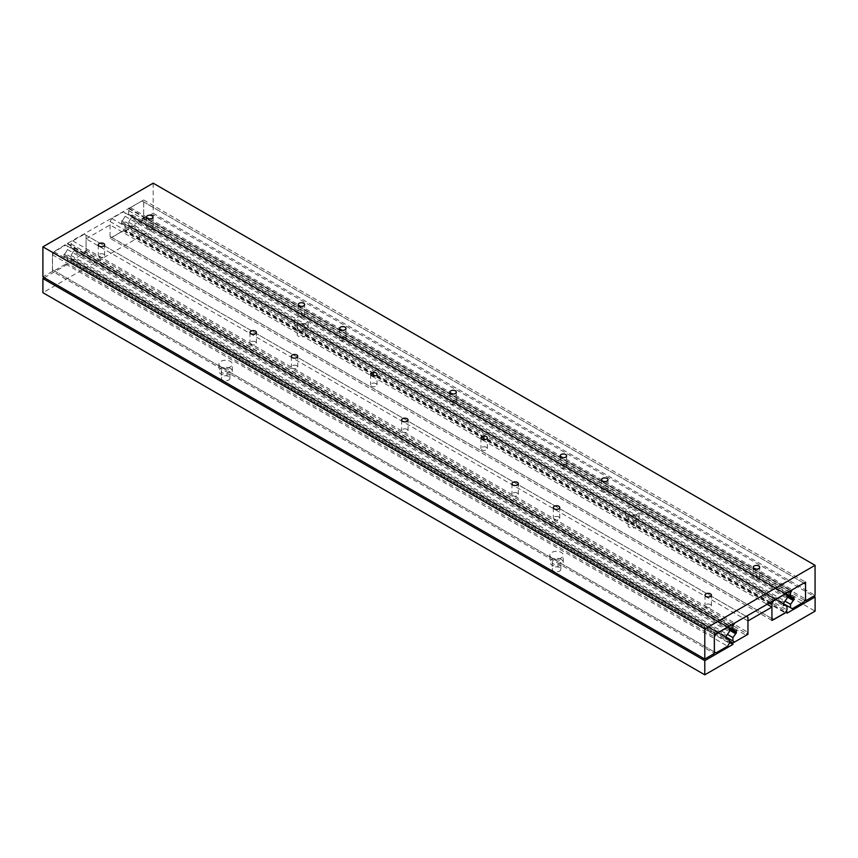 <?xml version="1.0" encoding="UTF-8"?>
<svg xmlns="http://www.w3.org/2000/svg" width="858" height="858" viewBox="0 0 858 858"><rect width="100%" height="100%" fill="white"/><g stroke="black" fill="none" stroke-linecap="round" stroke-linejoin="round"><path stroke-width="0.64" stroke-dasharray="4.29 3.22" d="M304.504 325.6A4.311 2.488 0 0 0 299.807 325.064A4.311 2.488 0 0 0 297.147 327.359A4.311 2.488 0 0 0 298.402 329.118A4.311 2.488 0 0 0 303.099 329.654A4.311 2.488 0 0 0 305.759 327.359A4.311 2.488 0 0 0 304.504 325.6M304.504 332.732A4.311 2.488 0 0 0 299.807 332.196A4.311 2.488 0 0 0 297.147 334.491A4.311 2.488 0 0 0 298.402 336.25A4.311 2.488 0 0 0 303.099 336.786A4.311 2.488 0 0 0 305.759 334.491A4.311 2.488 0 0 0 304.504 332.732M296.707 323.058A6.703 3.872 180 0 1 294.744 320.324A6.703 3.872 180 0 1 298.884 316.741A6.703 3.872 180 0 1 306.199 317.578A6.703 3.872 180 0 1 308.161 320.324A6.703 3.872 180 0 1 304.022 323.895A6.703 3.872 180 0 1 296.707 323.058M306.199 324.624A6.703 3.872 0 0 0 298.884 323.777A6.703 3.872 0 0 0 294.744 327.359A6.703 3.872 0 0 0 296.707 330.094A6.703 3.872 0 0 0 304.022 330.941A6.703 3.872 0 0 0 308.161 327.359A6.703 3.872 0 0 0 306.199 324.624M559.598 560.456A4.311 2.488 0 0 0 554.901 559.909A4.311 2.488 0 0 0 552.241 562.215A4.311 2.488 0 0 0 553.507 563.974A4.311 2.488 0 0 0 558.204 564.51A4.311 2.488 0 0 0 560.864 562.215A4.311 2.488 0 0 0 559.598 560.456M559.598 567.588A4.311 2.488 0 0 0 554.901 567.052A4.311 2.488 0 0 0 552.241 569.347A4.311 2.488 0 0 0 553.507 571.106A4.311 2.488 0 0 0 558.204 571.643A4.311 2.488 0 0 0 560.864 569.347A4.311 2.488 0 0 0 559.598 567.588M551.812 557.915A6.703 3.872 180 0 1 549.849 555.18A6.703 3.872 180 0 1 553.989 551.597A6.703 3.872 180 0 1 561.293 552.434A6.703 3.872 180 0 1 563.256 555.18A6.703 3.872 180 0 1 559.116 558.751A6.703 3.872 180 0 1 551.812 557.915M561.293 559.47A6.703 3.872 0 0 0 553.989 558.633A6.703 3.872 0 0 0 549.849 562.215A6.703 3.872 0 0 0 551.812 564.95A6.703 3.872 0 0 0 559.116 565.787A6.703 3.872 0 0 0 563.256 562.215A6.703 3.872 0 0 0 561.293 559.47M228.657 369.39A4.311 2.488 0 0 0 223.959 368.843A4.311 2.488 0 0 0 221.3 371.149A4.311 2.488 0 0 0 222.565 372.908A4.311 2.488 0 0 0 227.263 373.445A4.311 2.488 0 0 0 229.923 371.149A4.311 2.488 0 0 0 228.657 369.39M228.657 376.523A4.311 2.488 0 0 0 223.959 375.976A4.311 2.488 0 0 0 221.3 378.281A4.311 2.488 0 0 0 222.565 380.04A4.311 2.488 0 0 0 227.263 380.577A4.311 2.488 0 0 0 229.923 378.281A4.311 2.488 0 0 0 228.657 376.523M220.871 366.849A6.703 3.872 180 0 1 218.908 364.103A6.703 3.872 180 0 1 223.048 360.532A6.703 3.872 180 0 1 230.352 361.368A6.703 3.872 180 0 1 232.325 364.103A6.703 3.872 180 0 1 228.174 367.685A6.703 3.872 180 0 1 220.871 366.849M230.352 368.404A6.703 3.872 0 0 0 223.048 367.567A6.703 3.872 0 0 0 218.908 371.149A6.703 3.872 0 0 0 220.871 373.884A6.703 3.872 0 0 0 228.174 374.721A6.703 3.872 0 0 0 232.325 371.149A6.703 3.872 0 0 0 230.352 368.404M635.446 516.666A4.311 2.488 0 0 0 630.748 516.13A4.311 2.488 0 0 0 628.088 518.425A4.311 2.488 0 0 0 629.343 520.184A4.311 2.488 0 0 0 634.041 520.72A4.311 2.488 0 0 0 636.7 518.425A4.311 2.488 0 0 0 635.446 516.666M635.446 523.798A4.311 2.488 0 0 0 630.748 523.262A4.311 2.488 0 0 0 628.088 525.557A4.311 2.488 0 0 0 629.343 527.316A4.311 2.488 0 0 0 634.041 527.863A4.311 2.488 0 0 0 636.7 525.557A4.311 2.488 0 0 0 635.446 523.798M627.648 514.124A6.703 3.872 180 0 1 625.686 511.389A6.703 3.872 180 0 1 629.826 507.807A6.703 3.872 180 0 1 637.14 508.655A6.703 3.872 180 0 1 639.103 511.389A6.703 3.872 180 0 1 634.963 514.972A6.703 3.872 180 0 1 627.648 514.124M637.14 515.69A6.703 3.872 0 0 0 629.826 514.843A6.703 3.872 0 0 0 625.686 518.425A6.703 3.872 0 0 0 627.648 521.16A6.703 3.872 0 0 0 634.963 522.007A6.703 3.872 0 0 0 639.103 518.425A6.703 3.872 0 0 0 637.14 515.69M44.305 277.713L71.032 262.28L729.354 642.363M71.032 262.28L71.032 260.853L729.354 640.926M71.032 260.853L86.068 252.177L747.082 633.815M86.068 252.177L86.068 238.803L747.951 620.935M86.068 238.803L110.06 224.946L766.591 603.989M110.06 224.946L110.06 238.32L771.943 620.452M110.06 238.32L125.086 229.644L786.175 611.325M125.086 229.644L125.086 231.081L786.968 613.213M125.086 231.081L153.217 214.832L813.695 596.16M153.217 214.832L153.217 229.011L815.1 611.143M153.217 229.011L42.9 292.696M152.016 226.394A3.196 1.845 0 0 0 148.531 225.986A3.196 1.845 0 0 0 146.557 227.692A3.196 1.845 0 0 0 147.49 229A3.196 1.845 0 0 0 150.976 229.408A3.196 1.845 0 0 0 152.949 227.692A3.196 1.845 0 0 0 152.016 226.394M710.478 604.547A3.196 1.845 0 0 0 706.992 604.15A3.196 1.845 0 0 0 705.019 605.855A3.196 1.845 0 0 0 705.952 607.153A3.196 1.845 0 0 0 709.437 607.561A3.196 1.845 0 0 0 711.411 605.855A3.196 1.845 0 0 0 710.478 604.547M103.754 254.258A3.196 1.845 0 0 0 100.268 253.85A3.196 1.845 0 0 0 98.295 255.566A3.196 1.845 0 0 0 99.228 256.864A3.196 1.845 0 0 0 102.713 257.271A3.196 1.845 0 0 0 104.687 255.566A3.196 1.845 0 0 0 103.754 254.258M303.689 313.964A3.196 1.845 0 0 0 300.203 313.567A3.196 1.845 0 0 0 298.23 315.272A3.196 1.845 0 0 0 299.174 316.57A3.196 1.845 0 0 0 302.659 316.977A3.196 1.845 0 0 0 304.633 315.272A3.196 1.845 0 0 0 303.689 313.964M255.427 341.827A3.196 1.845 0 0 0 251.941 341.43A3.196 1.845 0 0 0 249.968 343.136A3.196 1.845 0 0 0 250.911 344.444A3.196 1.845 0 0 0 254.397 344.841A3.196 1.845 0 0 0 256.37 343.136A3.196 1.845 0 0 0 255.427 341.827M455.373 401.533A3.196 1.845 0 0 0 451.887 401.136A3.196 1.845 0 0 0 449.914 402.842A3.196 1.845 0 0 0 450.847 404.15A3.196 1.845 0 0 0 454.332 404.547A3.196 1.845 0 0 0 456.317 402.842A3.196 1.845 0 0 0 455.373 401.533M407.11 429.397A3.196 1.845 0 0 0 403.625 429A3.196 1.845 0 0 0 401.651 430.705A3.196 1.845 0 0 0 402.584 432.014A3.196 1.845 0 0 0 406.07 432.411A3.196 1.845 0 0 0 408.054 430.705A3.196 1.845 0 0 0 407.11 429.397M607.056 489.114A3.196 1.845 0 0 0 603.571 488.706A3.196 1.845 0 0 0 601.597 490.411A3.196 1.845 0 0 0 602.53 491.72A3.196 1.845 0 0 0 606.016 492.117A3.196 1.845 0 0 0 607.99 490.411A3.196 1.845 0 0 0 607.056 489.114M558.794 516.977A3.196 1.845 0 0 0 555.308 516.57A3.196 1.845 0 0 0 553.335 518.275A3.196 1.845 0 0 0 554.268 519.583A3.196 1.845 0 0 0 557.754 519.98A3.196 1.845 0 0 0 559.727 518.275A3.196 1.845 0 0 0 558.794 516.977M758.74 576.683A3.196 1.845 0 0 0 755.255 576.276A3.196 1.845 0 0 0 753.281 577.992A3.196 1.845 0 0 0 754.214 579.289A3.196 1.845 0 0 0 757.7 579.697A3.196 1.845 0 0 0 759.673 577.992A3.196 1.845 0 0 0 758.74 576.683M345.066 337.848A3.196 1.845 0 0 0 341.581 337.451A3.196 1.845 0 0 0 339.596 339.157A3.196 1.845 0 0 0 340.54 340.454A3.196 1.845 0 0 0 344.026 340.862A3.196 1.845 0 0 0 345.999 339.157A3.196 1.845 0 0 0 345.066 337.848M517.428 493.093A3.196 1.845 0 0 0 513.942 492.685A3.196 1.845 0 0 0 511.969 494.39A3.196 1.845 0 0 0 512.902 495.699A3.196 1.845 0 0 0 516.387 496.096A3.196 1.845 0 0 0 518.361 494.39A3.196 1.845 0 0 0 517.428 493.093M296.804 365.712A3.196 1.845 0 0 0 293.318 365.315A3.196 1.845 0 0 0 291.334 367.02A3.196 1.845 0 0 0 292.278 368.318A3.196 1.845 0 0 0 295.763 368.726A3.196 1.845 0 0 0 297.737 367.02A3.196 1.845 0 0 0 296.804 365.712M565.69 465.229A3.196 1.845 0 0 0 562.205 464.821A3.196 1.845 0 0 0 560.231 466.527A3.196 1.845 0 0 0 561.164 467.835A3.196 1.845 0 0 0 564.65 468.232A3.196 1.845 0 0 0 566.623 466.527A3.196 1.845 0 0 0 565.69 465.229M376.083 383.623A3.196 1.845 0 0 0 372.597 383.226A3.196 1.845 0 0 0 370.624 384.931A3.196 1.845 0 0 0 371.568 386.239A3.196 1.845 0 0 0 375.053 386.636A3.196 1.845 0 0 0 377.027 384.931A3.196 1.845 0 0 0 376.083 383.623M486.4 447.308A3.196 1.845 0 0 0 482.915 446.911A3.196 1.845 0 0 0 480.941 448.616A3.196 1.845 0 0 0 481.874 449.924A3.196 1.845 0 0 0 485.36 450.321A3.196 1.845 0 0 0 487.333 448.616A3.196 1.845 0 0 0 486.4 447.308M153.185 183.172L153.185 213.234L143.672 218.726L143.672 199.968L67.503 243.34L52.499 252.606L52.499 271.364L714.382 653.496M52.499 252.606L714.382 634.738M52.499 271.364L42.9 276.909M153.185 213.234L815.068 595.366M143.672 218.726L804.783 600.407M143.672 199.968L805.555 582.099M128.679 208.623L790.036 590.454M128.679 208.022L790.55 590.154M67.503 243.34L729.386 625.471M67.503 243.94L729.386 626.072M130.995 218.114L128.646 222.179L128.646 225.6L130.373 226.598L141.956 219.905L143.683 216.924L143.683 201.952L141.956 200.954L130.373 207.647L128.646 210.628L128.646 214.21L130.995 215.572L132.1 214.929L132.1 217.482L130.995 218.114L786.968 596.846M128.646 222.179L785.306 601.297M132.1 217.482L786.968 595.57M132.1 214.929L793.972 597.061M130.995 215.572L792.878 597.704M128.646 214.21L785.177 593.264M128.646 210.628L788.277 591.473M130.373 207.647L792.256 589.778M141.956 200.954L803.839 583.097M143.683 201.952L805.555 584.084M143.683 216.924L805.555 599.056M141.956 219.905L803.839 602.037M130.373 226.598L792.256 608.73M128.646 225.6L783.526 603.689M122.748 220.334L125.086 216.27L125.086 212.848L123.37 211.851L111.787 218.543L110.06 221.525L110.06 236.486L111.787 237.484L123.37 230.802L125.086 227.81L125.086 224.228L122.748 222.876L121.643 223.509L121.643 220.967L122.748 220.334L784.63 602.466M125.086 216.27L786.968 598.401M121.643 220.967L783.526 603.099M121.643 223.509L783.526 605.651M122.748 222.876L783.526 604.375M125.086 224.228L786.968 606.359M125.086 227.81L786.968 609.952M123.37 230.802L785.242 612.934M111.787 237.484L773.659 619.615M110.06 236.486L771.943 618.629M110.06 221.525L769.551 602.284M111.787 218.543L773.004 600.289M123.37 211.851L784.587 593.607M125.086 212.848L786.968 594.98M73.38 251.383L71.032 255.437L71.032 258.859L72.758 259.856L84.341 253.174L86.068 250.182L86.068 235.221L84.341 234.223L72.758 240.905L71.032 243.897L71.032 247.479L73.38 248.831L74.485 248.198L74.485 250.74L73.38 251.383L729.354 630.104M71.032 255.437L727.691 634.555M74.485 250.74L729.354 628.828M74.485 248.198L736.368 630.33M73.38 248.831L735.263 630.962M71.032 247.479L728.088 626.823M71.032 243.897L730.673 624.731M72.758 240.905L734.116 622.736M84.341 234.223L745.699 616.055M86.068 235.221L747.951 617.352M86.068 250.182L747.951 632.314M84.341 253.174L746.224 635.306M72.758 259.856L734.641 641.988M71.032 258.859L725.911 636.947M65.133 253.593L67.471 249.528L67.471 246.107L65.755 245.109L54.172 251.802L52.445 254.783L52.445 269.755L54.172 270.753L65.755 264.06L67.471 261.079L67.471 257.497L65.133 256.134L64.028 256.778L64.028 254.225L65.133 253.593L727.016 635.724M67.471 249.528L729.354 631.67M64.028 254.225L725.911 636.368M64.028 256.778L725.911 638.91M65.133 256.134L725.911 637.633M67.471 257.497L729.354 639.628M67.471 261.079L729.354 643.21M65.755 264.06L727.638 646.192M54.172 270.753L716.055 652.884M52.445 269.755L714.328 651.887M52.445 254.783L714.328 636.926M54.172 251.802L715.915 633.858M65.755 245.109L727.498 627.166M67.471 246.107L729.354 628.238M297.147 327.359L297.147 334.491M294.744 320.324L294.744 327.359M552.241 562.215L552.241 569.347M549.849 555.18L549.849 562.215M221.3 371.149L221.3 378.281M218.908 364.103L218.908 371.149M628.088 518.425L628.088 525.557M625.686 511.389L625.686 518.425M639.103 518.425L639.103 511.389M636.7 525.557L636.7 518.425M232.325 371.149L232.325 364.103M229.923 378.281L229.923 371.149M563.256 562.215L563.256 555.18M560.864 569.347L560.864 562.215M308.161 327.359L308.161 320.324M305.759 334.491L305.759 327.359M146.557 216.999L146.557 227.692M705.019 595.152L705.019 605.855M98.295 244.862L98.295 255.566M298.23 304.569L298.23 315.272M249.968 332.432L249.968 343.136M449.914 392.138L449.914 402.842M401.651 420.002L401.651 430.705M601.597 479.708L601.597 490.411M553.335 507.571L553.335 518.275M753.281 567.288L753.281 577.992M339.596 328.453L339.596 339.157M511.969 483.697L511.969 494.39M291.334 356.317L291.334 367.02M560.231 455.834L560.231 466.527M370.624 374.227L370.624 384.931M480.941 437.912L480.941 448.616M487.333 448.616L487.333 437.912M377.027 384.931L377.027 374.227M566.623 466.527L566.623 455.834M297.737 367.02L297.737 356.317M518.361 494.39L518.361 483.697M345.999 339.157L345.999 328.453M759.673 577.992L759.673 567.288M559.727 518.275L559.727 507.571M607.99 490.411L607.99 479.708M408.054 430.705L408.054 420.002M456.317 402.842L456.317 392.138M256.37 343.136L256.37 332.432M304.633 315.272L304.633 304.569M104.687 255.566L104.687 244.862M711.411 605.855L711.411 595.152M152.949 227.692L152.949 216.999"/><path stroke-width="1.29" d="M815.1 611.143L704.783 674.828L704.783 660.66L732.914 644.422L732.914 642.985L747.951 634.309L747.951 620.935L771.943 607.078L771.943 620.452L786.968 611.775L786.968 613.213L815.1 596.975L815.1 611.143M729.354 642.363L732.914 644.422M704.783 674.828L42.9 292.696L42.9 278.528L44.305 277.713M42.9 278.528L704.783 660.66M729.354 640.926L732.914 642.985M747.082 633.815L747.951 634.309M766.591 603.989L771.943 607.078M786.175 611.325L786.968 611.775M813.695 596.16L815.1 596.975M147.49 218.297A3.196 1.845 180 0 1 146.557 216.999A3.196 1.845 180 0 1 148.531 215.294A3.196 1.845 180 0 1 152.016 215.69A3.196 1.845 180 0 1 152.949 216.999A3.196 1.845 180 0 1 150.976 218.704A3.196 1.845 180 0 1 147.49 218.297M705.952 596.449A3.196 1.845 180 0 1 705.019 595.152A3.196 1.845 180 0 1 706.992 593.446A3.196 1.845 180 0 1 710.478 593.843A3.196 1.845 180 0 1 711.411 595.152A3.196 1.845 180 0 1 709.437 596.857A3.196 1.845 180 0 1 705.952 596.449M99.228 246.16A3.196 1.845 180 0 1 98.295 244.862A3.196 1.845 180 0 1 100.268 243.157A3.196 1.845 180 0 1 103.754 243.554A3.196 1.845 180 0 1 104.687 244.862A3.196 1.845 180 0 1 102.713 246.568A3.196 1.845 180 0 1 99.228 246.16M299.174 305.877A3.196 1.845 180 0 1 298.23 304.569A3.196 1.845 180 0 1 300.203 302.863A3.196 1.845 180 0 1 303.689 303.26A3.196 1.845 180 0 1 304.633 304.569A3.196 1.845 180 0 1 302.659 306.274A3.196 1.845 180 0 1 299.174 305.877M250.911 333.741A3.196 1.845 180 0 1 249.968 332.432A3.196 1.845 180 0 1 251.941 330.727A3.196 1.845 180 0 1 255.427 331.124A3.196 1.845 180 0 1 256.37 332.432A3.196 1.845 180 0 1 254.397 334.137A3.196 1.845 180 0 1 250.911 333.741M450.847 393.447A3.196 1.845 180 0 1 449.914 392.138A3.196 1.845 180 0 1 451.887 390.433A3.196 1.845 180 0 1 455.373 390.83A3.196 1.845 180 0 1 456.317 392.138A3.196 1.845 180 0 1 454.332 393.843A3.196 1.845 180 0 1 450.847 393.447M402.584 421.31A3.196 1.845 180 0 1 401.651 420.002A3.196 1.845 180 0 1 403.625 418.296A3.196 1.845 180 0 1 407.11 418.693A3.196 1.845 180 0 1 408.054 420.002A3.196 1.845 180 0 1 406.07 421.707A3.196 1.845 180 0 1 402.584 421.31M602.53 481.016A3.196 1.845 180 0 1 601.597 479.708A3.196 1.845 180 0 1 603.571 478.003A3.196 1.845 180 0 1 607.056 478.41A3.196 1.845 180 0 1 607.99 479.708A3.196 1.845 180 0 1 606.016 481.413A3.196 1.845 180 0 1 602.53 481.016M554.268 508.88A3.196 1.845 180 0 1 553.335 507.571A3.196 1.845 180 0 1 555.308 505.866A3.196 1.845 180 0 1 558.794 506.274A3.196 1.845 180 0 1 559.727 507.571A3.196 1.845 180 0 1 557.754 509.287A3.196 1.845 180 0 1 554.268 508.88M754.214 568.586A3.196 1.845 180 0 1 753.281 567.288A3.196 1.845 180 0 1 755.255 565.583A3.196 1.845 180 0 1 758.74 565.98A3.196 1.845 180 0 1 759.673 567.288A3.196 1.845 180 0 1 757.7 568.993A3.196 1.845 180 0 1 754.214 568.586M340.54 329.762A3.196 1.845 180 0 1 339.596 328.453A3.196 1.845 180 0 1 341.581 326.748A3.196 1.845 180 0 1 345.066 327.145A3.196 1.845 180 0 1 345.999 328.453A3.196 1.845 180 0 1 344.026 330.158A3.196 1.845 180 0 1 340.54 329.762M512.902 484.995A3.196 1.845 180 0 1 511.969 483.697A3.196 1.845 180 0 1 513.942 481.992A3.196 1.845 180 0 1 517.428 482.389A3.196 1.845 180 0 1 518.361 483.697A3.196 1.845 180 0 1 516.387 485.403A3.196 1.845 180 0 1 512.902 484.995M292.278 357.625A3.196 1.845 180 0 1 291.334 356.317A3.196 1.845 180 0 1 293.318 354.611A3.196 1.845 180 0 1 296.804 355.008A3.196 1.845 180 0 1 297.737 356.317A3.196 1.845 180 0 1 295.763 358.022A3.196 1.845 180 0 1 292.278 357.625M561.164 457.132A3.196 1.845 180 0 1 560.231 455.834A3.196 1.845 180 0 1 562.205 454.118A3.196 1.845 180 0 1 565.69 454.526A3.196 1.845 180 0 1 566.623 455.834A3.196 1.845 180 0 1 564.65 457.539A3.196 1.845 180 0 1 561.164 457.132M371.568 375.536A3.196 1.845 180 0 1 370.624 374.227A3.196 1.845 180 0 1 372.597 372.522A3.196 1.845 180 0 1 376.083 372.919A3.196 1.845 180 0 1 377.027 374.227A3.196 1.845 180 0 1 375.053 375.933A3.196 1.845 180 0 1 371.568 375.536M481.874 439.221A3.196 1.845 180 0 1 480.941 437.912A3.196 1.845 180 0 1 482.915 436.207A3.196 1.845 180 0 1 486.4 436.615A3.196 1.845 180 0 1 487.333 437.912A3.196 1.845 180 0 1 485.36 439.618A3.196 1.845 180 0 1 481.874 439.221M714.382 634.738L714.382 653.496L704.783 659.041L704.783 628.978L815.068 565.304L815.068 595.366L805.555 600.857L805.555 582.099L714.382 634.738M704.783 628.978L42.9 246.836L42.9 276.909L704.783 659.041M42.9 246.836L153.185 183.172L815.068 565.304M804.783 600.407L805.555 600.857M790.529 596.353L790.529 592.771L792.256 589.778L803.839 583.097L805.555 584.084L805.555 599.056L803.839 602.037L792.256 608.73L790.529 607.732L790.529 604.311L793.972 599.613L793.972 597.061L792.878 597.704L785.177 593.264M786.968 596.846L792.878 600.246M785.306 601.297L790.529 604.311M786.968 595.57L793.972 599.613M788.277 591.473L790.529 592.771M783.526 603.689L790.529 607.732M786.968 606.359L786.968 609.952L785.242 612.934L773.659 619.615L771.943 618.629L771.943 603.657L773.659 600.675L785.242 593.983L786.968 594.98L786.968 598.401L783.526 603.099L783.526 605.651L784.63 605.008L786.968 606.359M783.526 604.375L784.63 605.008M769.551 602.284L771.943 603.657M773.004 600.289L773.659 600.675M784.587 593.607L785.242 593.983M732.914 629.611L732.914 626.029L734.641 623.047L746.224 616.355L747.951 617.352L747.951 632.314L746.224 635.306L734.641 641.988L732.914 640.99L732.914 637.569L736.368 632.872L736.368 630.33L735.263 630.962L728.088 626.823M729.354 630.104L735.263 633.515M727.691 634.555L732.914 637.569M729.354 628.828L736.368 632.872M730.673 624.731L732.914 626.029M725.911 636.947L732.914 640.99M729.354 639.628L729.354 643.21L727.638 646.192L716.055 652.884L714.328 651.887L714.328 636.926L716.055 633.933L727.638 627.252L729.354 628.238L729.354 631.67L725.911 636.368L725.911 638.91L727.016 638.277L729.354 639.628M725.911 637.633L727.016 638.277"/></g></svg>
